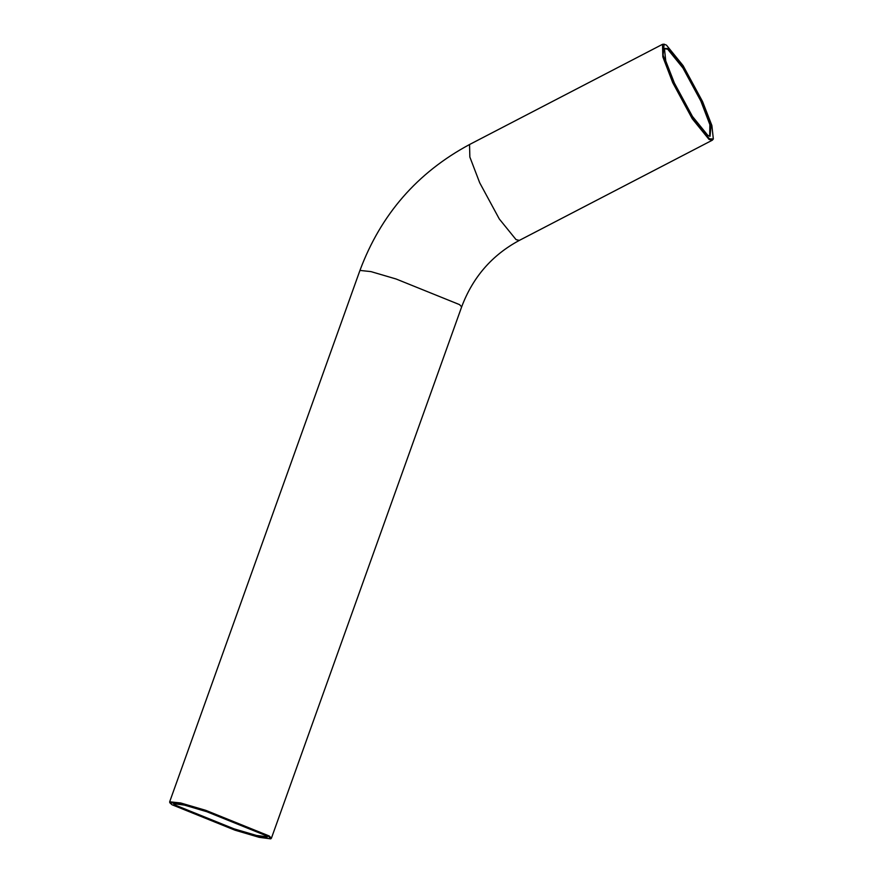 <?xml version="1.0" encoding="UTF-8"?>
<svg xmlns="http://www.w3.org/2000/svg" width="883" height="883" viewBox="0 0 883 883"><rect width="100%" height="100%" fill="white"/><g stroke="black" fill="none" stroke-linecap="round" stroke-linejoin="round"><path stroke-width="1.32" d="M668.045 48.576L664.413 48.422L665.76 60.938L674.402 83.112L692.438 116.413L707.846 135.408L710.042 136.302L710.981 126.137L701.488 100.872L683.453 67.572L668.045 48.576M664.248 48.742L667.647 49.161L682.945 68.024L700.859 101.081L709.877 124.658L709.678 136.247M666.477 45.154L683.1 65.64L702.559 101.567L711.875 125.485L713.332 138.984L709.413 138.819L692.791 118.333L673.332 82.406L663.1 55.154L664.104 44.183L666.477 45.154M664.104 44.183L662.515 44.327L662.835 56.843L672.703 82.627L692.283 118.786L709.016 139.415L712.305 140.209L713.332 138.984M175.485 805.87L233.885 829.468L257.77 836.455L267.185 837.161L265.187 835.307L206.788 811.709L184.326 805.075L173.609 803.662L175.485 805.87M266.975 836.764L256.545 835.473L233.995 828.828L176.015 805.406L174.028 803.486M171.953 804.711L169.801 802.713L179.955 803.486L205.728 811.013L268.719 836.466L270.739 838.85L259.183 837.327L234.944 830.175L171.953 804.711M270.739 838.85L271.401 838.221L269.249 835.991L205.838 810.362L180.662 802.967L169.679 801.797L169.801 802.713M712.305 140.209L519.325 240.408L516.036 239.613L499.303 218.984L479.723 182.825L469.855 157.042L469.535 144.525L662.515 44.327M519.325 240.408C492.03 255.066 472.802 277.218 461.666 306.843L459.513 304.613L396.092 278.995L370.915 271.6L359.944 270.43L169.679 801.797M461.666 306.843L271.401 838.221M359.944 270.43C380.794 214.547 417.328 172.582 469.535 144.525"/></g></svg>
